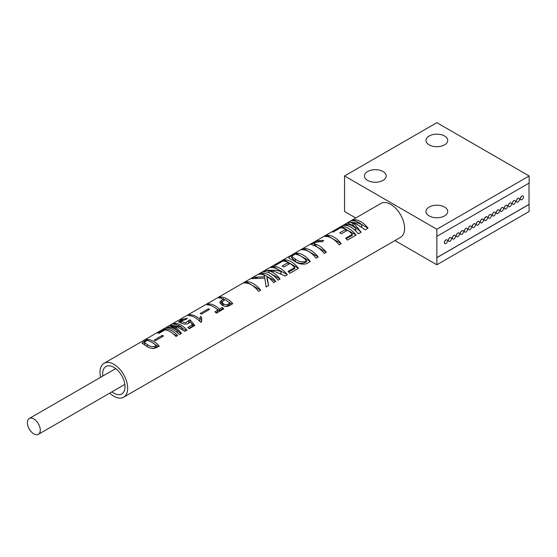 <?xml version="1.0" encoding="UTF-8"?>
<svg xmlns="http://www.w3.org/2000/svg" width="557" height="557" viewBox="0 0 557 557"><rect width="100%" height="100%" fill="white"/><g stroke="black" fill="none" stroke-linecap="round" stroke-linejoin="round"><path stroke-width="0.84" d="M444.542 135.999A10.875 6.28 0 0 0 432.692 134.634A10.875 6.28 0 0 0 425.973 140.434A10.875 6.28 0 0 0 429.162 144.876A10.875 6.28 0 0 0 441.012 146.24A10.875 6.28 0 0 0 447.731 140.434A10.875 6.28 0 0 0 444.542 135.999M383.014 171.521A10.875 6.28 0 0 0 371.157 170.157A10.875 6.28 0 0 0 364.445 175.963A10.875 6.28 0 0 0 367.627 180.405A10.875 6.28 0 0 0 379.484 181.763A10.875 6.28 0 0 0 386.196 175.963A10.875 6.28 0 0 0 383.014 171.521M444.542 207.044A10.875 6.28 0 0 0 432.692 205.686A10.875 6.28 0 0 0 425.973 211.486A10.875 6.28 0 0 0 429.162 215.928A10.875 6.28 0 0 0 441.012 217.286A10.875 6.28 0 0 0 447.731 211.486A10.875 6.28 0 0 0 444.542 207.044M147.612 344.762L144.312 342.471L146.665 340.487A19.579 11.307 60 0 1 151.852 342.318A19.579 11.307 60 0 1 156.232 345.667L155.445 346.127C152.681 347.081 150.077 346.628 147.612 344.762M222.006 301.81L225.035 299.645A19.579 11.307 60 0 1 225.404 299.854A19.579 11.307 60 0 1 229.783 303.203L228.126 304.157C226.49 305.132 224.84 304.951 223.162 303.635L222.006 301.81L222.173 305.048M295.697 259.27L291.624 256.68L294.562 254.326A19.579 11.307 60 0 1 300.996 256.213A19.579 11.307 60 0 1 306.531 260.739L305.542 261.31C302.068 262.403 298.789 261.72 295.697 259.27M33.817 433.875A9.135 5.278 -120 0 0 38.384 434.328A9.135 5.278 -120 0 0 39.791 427.003A9.135 5.278 -120 0 0 33.817 418.955A9.135 5.278 -120 0 0 29.249 418.502A9.135 5.278 -120 0 0 27.85 425.82A9.135 5.278 -120 0 0 33.817 433.875M111.929 391.87A15.819 9.135 -120 0 0 113.844 393.165A15.819 9.135 -120 0 0 121.753 393.945A15.819 9.135 -120 0 0 124.176 381.273A15.819 9.135 -120 0 0 113.844 367.335A15.819 9.135 -120 0 0 105.934 366.548A15.819 9.135 -120 0 0 102.815 376.031M445.941 243.541A2.172 1.253 -60 0 1 444.855 243.646A2.172 1.253 -60 0 1 444.521 241.905A2.172 1.253 -60 0 1 445.941 239.99A2.172 1.253 -60 0 1 447.027 239.879A2.172 1.253 -60 0 1 447.362 241.62A2.172 1.253 -60 0 1 445.941 243.541M446.999 239.865A2.172 1.253 120 0 0 446.972 239.844A2.172 1.253 120 0 0 445.879 239.949A2.172 1.253 120 0 0 444.458 241.87A2.172 1.253 120 0 0 444.792 243.611A2.172 1.253 120 0 0 444.827 243.632M449.945 241.23A2.172 1.253 -60 0 1 448.851 241.341A2.172 1.253 -60 0 1 448.517 239.594A2.172 1.253 -60 0 1 449.945 237.679A2.172 1.253 -60 0 1 451.031 237.567A2.172 1.253 -60 0 1 451.365 239.315A2.172 1.253 -60 0 1 449.945 241.23M450.996 237.554A2.172 1.253 120 0 0 450.968 237.533A2.172 1.253 120 0 0 449.882 237.644A2.172 1.253 120 0 0 448.462 239.559A2.172 1.253 120 0 0 448.796 241.306A2.172 1.253 120 0 0 448.824 241.32M453.941 238.925A2.172 1.253 -60 0 1 452.855 239.03A2.172 1.253 -60 0 1 452.521 237.289A2.172 1.253 -60 0 1 453.941 235.367A2.172 1.253 -60 0 1 455.027 235.263A2.172 1.253 -60 0 1 455.361 237.004A2.172 1.253 -60 0 1 453.941 238.925M454.999 235.242A2.172 1.253 120 0 0 454.965 235.228A2.172 1.253 120 0 0 453.878 235.333A2.172 1.253 120 0 0 452.458 237.254A2.172 1.253 120 0 0 452.792 238.995A2.172 1.253 120 0 0 452.82 239.009M457.938 236.614A2.172 1.253 -60 0 1 456.851 236.718A2.172 1.253 -60 0 1 456.517 234.977A2.172 1.253 -60 0 1 457.938 233.063A2.172 1.253 -60 0 1 459.031 232.951A2.172 1.253 -60 0 1 459.365 234.699A2.172 1.253 -60 0 1 457.938 236.614M458.996 232.937A2.172 1.253 120 0 0 458.968 232.917A2.172 1.253 120 0 0 457.882 233.028A2.172 1.253 120 0 0 456.455 234.943A2.172 1.253 120 0 0 456.789 236.683A2.172 1.253 120 0 0 456.824 236.704M461.941 234.302A2.172 1.253 -60 0 1 460.855 234.413A2.172 1.253 -60 0 1 460.521 232.666A2.172 1.253 -60 0 1 461.941 230.751A2.172 1.253 -60 0 1 463.027 230.647A2.172 1.253 -60 0 1 463.361 232.387A2.172 1.253 -60 0 1 461.941 234.302M462.999 230.626A2.172 1.253 120 0 0 462.964 230.605A2.172 1.253 120 0 0 461.878 230.716A2.172 1.253 120 0 0 460.458 232.631A2.172 1.253 120 0 0 460.792 234.379A2.172 1.253 120 0 0 460.82 234.393M465.937 231.997A2.172 1.253 -60 0 1 464.851 232.102A2.172 1.253 -60 0 1 464.517 230.361A2.172 1.253 -60 0 1 465.937 228.44A2.172 1.253 -60 0 1 467.031 228.335A2.172 1.253 -60 0 1 467.358 230.076A2.172 1.253 -60 0 1 465.937 231.997M466.996 228.314A2.172 1.253 120 0 0 466.968 228.3A2.172 1.253 120 0 0 465.882 228.405A2.172 1.253 120 0 0 464.454 230.326A2.172 1.253 120 0 0 464.789 232.067A2.172 1.253 120 0 0 464.823 232.081M469.941 229.686A2.172 1.253 -60 0 1 468.855 229.79A2.172 1.253 -60 0 1 468.521 228.05A2.172 1.253 -60 0 1 469.941 226.135A2.172 1.253 -60 0 1 471.027 226.024A2.172 1.253 -60 0 1 471.361 227.771A2.172 1.253 -60 0 1 469.941 229.686M470.999 226.01A2.172 1.253 120 0 0 470.964 225.989A2.172 1.253 120 0 0 469.878 226.1A2.172 1.253 120 0 0 468.458 228.015A2.172 1.253 120 0 0 468.792 229.756A2.172 1.253 120 0 0 468.82 229.776M473.937 227.374A2.172 1.253 -60 0 1 472.851 227.486A2.172 1.253 -60 0 1 472.517 225.738A2.172 1.253 -60 0 1 473.937 223.823A2.172 1.253 -60 0 1 475.024 223.719A2.172 1.253 -60 0 1 475.358 225.46A2.172 1.253 -60 0 1 473.937 227.374M474.996 223.698A2.172 1.253 120 0 0 474.968 223.677A2.172 1.253 120 0 0 473.875 223.789A2.172 1.253 120 0 0 472.454 225.703A2.172 1.253 120 0 0 472.789 227.451A2.172 1.253 120 0 0 472.823 227.465M477.941 225.07A2.172 1.253 -60 0 1 476.848 225.174A2.172 1.253 -60 0 1 476.52 223.434A2.172 1.253 -60 0 1 477.941 221.512A2.172 1.253 -60 0 1 479.027 221.407A2.172 1.253 -60 0 1 479.361 223.148A2.172 1.253 -60 0 1 477.941 225.07M478.992 221.387A2.172 1.253 120 0 0 478.964 221.373A2.172 1.253 120 0 0 477.878 221.477A2.172 1.253 120 0 0 476.458 223.399A2.172 1.253 120 0 0 476.792 225.139A2.172 1.253 120 0 0 476.82 225.153M481.937 222.758A2.172 1.253 -60 0 1 480.851 222.863A2.172 1.253 -60 0 1 480.517 221.122A2.172 1.253 -60 0 1 481.937 219.207A2.172 1.253 -60 0 1 483.023 219.096A2.172 1.253 -60 0 1 483.358 220.844A2.172 1.253 -60 0 1 481.937 222.758M482.996 219.082A2.172 1.253 120 0 0 482.968 219.061A2.172 1.253 120 0 0 481.875 219.173A2.172 1.253 120 0 0 480.454 221.087A2.172 1.253 120 0 0 480.788 222.828A2.172 1.253 120 0 0 480.823 222.849M485.941 220.447A2.172 1.253 -60 0 1 484.848 220.558A2.172 1.253 -60 0 1 484.513 218.81A2.172 1.253 -60 0 1 485.941 216.896A2.172 1.253 -60 0 1 487.027 216.791A2.172 1.253 -60 0 1 487.361 218.532A2.172 1.253 -60 0 1 485.941 220.447M486.992 216.77A2.172 1.253 120 0 0 486.964 216.75A2.172 1.253 120 0 0 485.878 216.861A2.172 1.253 120 0 0 484.458 218.776A2.172 1.253 120 0 0 484.792 220.523A2.172 1.253 120 0 0 484.82 220.537M489.937 218.142A2.172 1.253 -60 0 1 488.851 218.247A2.172 1.253 -60 0 1 488.517 216.506A2.172 1.253 -60 0 1 489.937 214.584A2.172 1.253 -60 0 1 491.023 214.48A2.172 1.253 -60 0 1 491.358 216.22A2.172 1.253 -60 0 1 489.937 218.142M490.996 214.459A2.172 1.253 120 0 0 490.961 214.445A2.172 1.253 120 0 0 489.875 214.549A2.172 1.253 120 0 0 488.454 216.471A2.172 1.253 120 0 0 488.788 218.212A2.172 1.253 120 0 0 488.816 218.226M493.934 215.831A2.172 1.253 -60 0 1 492.848 215.935A2.172 1.253 -60 0 1 492.513 214.194A2.172 1.253 -60 0 1 493.934 212.28A2.172 1.253 -60 0 1 495.027 212.168A2.172 1.253 -60 0 1 495.361 213.916A2.172 1.253 -60 0 1 493.934 215.831M494.992 212.154A2.172 1.253 120 0 0 494.964 212.133A2.172 1.253 120 0 0 493.878 212.245A2.172 1.253 120 0 0 492.451 214.16A2.172 1.253 120 0 0 492.785 215.9A2.172 1.253 120 0 0 492.82 215.921M497.937 213.519A2.172 1.253 -60 0 1 496.851 213.63A2.172 1.253 -60 0 1 496.517 211.883A2.172 1.253 -60 0 1 497.937 209.968A2.172 1.253 -60 0 1 499.023 209.864A2.172 1.253 -60 0 1 499.357 211.604A2.172 1.253 -60 0 1 497.937 213.519M498.995 209.843A2.172 1.253 120 0 0 498.961 209.829A2.172 1.253 120 0 0 497.874 209.933A2.172 1.253 120 0 0 496.454 211.848A2.172 1.253 120 0 0 496.788 213.596A2.172 1.253 120 0 0 496.816 213.61M501.934 211.214A2.172 1.253 -60 0 1 500.847 211.319A2.172 1.253 -60 0 1 500.513 209.578A2.172 1.253 -60 0 1 501.934 207.657A2.172 1.253 -60 0 1 503.027 207.552A2.172 1.253 -60 0 1 503.354 209.293A2.172 1.253 -60 0 1 501.934 211.214M502.992 207.538A2.172 1.253 120 0 0 502.964 207.517A2.172 1.253 120 0 0 501.878 207.622A2.172 1.253 120 0 0 500.451 209.543A2.172 1.253 120 0 0 500.785 211.284A2.172 1.253 120 0 0 500.82 211.305M505.937 208.903A2.172 1.253 -60 0 1 504.851 209.014A2.172 1.253 -60 0 1 504.517 207.267A2.172 1.253 -60 0 1 505.937 205.352A2.172 1.253 -60 0 1 507.023 205.241A2.172 1.253 -60 0 1 507.357 206.988A2.172 1.253 -60 0 1 505.937 208.903M506.995 205.227A2.172 1.253 120 0 0 506.961 205.206A2.172 1.253 120 0 0 505.874 205.317A2.172 1.253 120 0 0 504.454 207.232A2.172 1.253 120 0 0 504.788 208.972A2.172 1.253 120 0 0 504.816 208.993M509.934 206.591A2.172 1.253 -60 0 1 508.847 206.703A2.172 1.253 -60 0 1 508.513 204.955A2.172 1.253 -60 0 1 509.934 203.04A2.172 1.253 -60 0 1 511.02 202.936A2.172 1.253 -60 0 1 511.354 204.677A2.172 1.253 -60 0 1 509.934 206.591M510.992 202.915A2.172 1.253 120 0 0 510.964 202.901A2.172 1.253 120 0 0 509.871 203.006A2.172 1.253 120 0 0 508.45 204.92A2.172 1.253 120 0 0 508.785 206.668A2.172 1.253 120 0 0 508.82 206.682M513.937 204.287A2.172 1.253 -60 0 1 512.844 204.391A2.172 1.253 -60 0 1 512.517 202.651A2.172 1.253 -60 0 1 513.937 200.736A2.172 1.253 -60 0 1 515.023 200.624A2.172 1.253 -60 0 1 515.357 202.365A2.172 1.253 -60 0 1 513.937 204.287M514.988 200.611A2.172 1.253 120 0 0 514.96 200.59A2.172 1.253 120 0 0 513.874 200.694A2.172 1.253 120 0 0 512.454 202.616A2.172 1.253 120 0 0 512.788 204.356A2.172 1.253 120 0 0 512.816 204.377M517.933 201.975A2.172 1.253 -60 0 1 516.847 202.087A2.172 1.253 -60 0 1 516.513 200.339A2.172 1.253 -60 0 1 517.933 198.424A2.172 1.253 -60 0 1 519.02 198.313A2.172 1.253 -60 0 1 519.354 200.06A2.172 1.253 -60 0 1 517.933 201.975M518.992 198.299A2.172 1.253 120 0 0 518.964 198.278A2.172 1.253 120 0 0 517.871 198.389A2.172 1.253 120 0 0 516.45 200.304A2.172 1.253 120 0 0 516.785 202.045A2.172 1.253 120 0 0 516.819 202.066M521.937 199.664A2.172 1.253 -60 0 1 520.844 199.775A2.172 1.253 -60 0 1 520.51 198.034A2.172 1.253 -60 0 1 521.937 196.113A2.172 1.253 -60 0 1 523.023 196.008A2.172 1.253 -60 0 1 523.357 197.749A2.172 1.253 -60 0 1 521.937 199.664M522.988 195.987A2.172 1.253 120 0 0 522.96 195.973A2.172 1.253 120 0 0 521.874 196.078A2.172 1.253 120 0 0 520.454 197.993A2.172 1.253 120 0 0 520.781 199.74A2.172 1.253 120 0 0 520.816 199.754M109.729 393.138A19.579 11.307 -120 0 0 113.844 396.236A19.579 11.307 -120 0 0 123.633 397.204A19.579 11.307 -120 0 0 126.634 381.517A19.579 11.307 -120 0 0 113.844 364.264A19.579 11.307 -120 0 0 104.055 363.289A19.579 11.307 -120 0 0 100.608 377.305M123.633 397.204L400.525 237.345A19.579 11.307 -120 0 0 403.526 221.651A19.579 11.307 -120 0 0 390.736 204.398A19.579 11.307 -120 0 0 380.946 203.43L104.055 363.289M361.542 224.436L368.038 228.182A19.579 11.307 -120 0 0 360.818 221.672A19.579 11.307 -120 0 0 353.598 219.848L356.501 221.519M368.038 228.182L365.246 229.797L356.619 224.095L352.95 223.204L355.303 224.854L361.117 232.178L358.318 233.794A19.579 11.307 60 0 0 351.105 227.284A19.579 11.307 60 0 0 343.885 225.46L345.681 224.422L348.585 226.093M356.069 235.089A19.579 11.307 -120 0 0 348.856 228.579A19.579 11.307 -120 0 0 341.636 226.755L356.069 235.089L347.345 240.13A19.579 11.307 60 0 0 345.66 238.145L352.316 234.302A19.579 11.307 60 0 0 347.554 230.243L341.434 233.773A19.579 11.307 60 0 0 340.668 233.306A19.579 11.307 60 0 0 339.721 232.798L345.841 229.268A19.579 11.307 60 0 0 340.355 227.89L333.246 231.99A19.579 11.307 60 0 0 332.459 232.053L341.636 226.755M341.232 243.66A19.579 11.307 -120 0 0 334.012 237.15A19.579 11.307 -120 0 0 326.792 235.326L341.232 243.66L339.157 244.857A19.579 11.307 60 0 0 331.944 238.34A19.579 11.307 60 0 0 324.724 236.523L326.792 235.326M311.161 244.412L313.995 245.609A19.579 11.307 60 0 1 317.01 246.967A19.579 11.307 60 0 1 324.23 253.477L326.298 252.279A19.579 11.307 -120 0 0 319.077 245.769A19.579 11.307 -120 0 0 315.972 244.384L313.988 243.472L315.165 242.434L320.386 241.529A19.579 11.307 60 0 1 321.64 241.947L323.714 240.756A19.579 11.307 -120 0 0 322.726 240.408L317.316 240.798L311.161 244.391M318.2 256.958A19.579 11.307 -120 0 0 310.98 250.448A19.579 11.307 -120 0 0 303.76 248.624L318.2 256.958L316.132 258.149A19.579 11.307 60 0 0 308.912 251.639A19.579 11.307 60 0 0 301.692 249.815L303.76 248.624M288.923 257.78L289.125 257.076C288.623 257.94 289.925 258.998 293.038 260.244L293.539 260.516C297.549 263.712 301.852 264.791 306.441 263.746L310.284 261.525A19.579 11.307 -120 0 0 303.064 255.015A19.579 11.307 -120 0 0 295.844 253.191L289.125 257.076L288.895 258.142M298.496 268.328A19.579 11.307 -120 0 0 291.283 261.818A19.579 11.307 -120 0 0 284.063 259.994L298.496 268.328L289.772 273.369A19.579 11.307 60 0 0 288.087 271.384L294.744 267.541A19.579 11.307 60 0 0 289.974 263.482L283.861 267.012A19.579 11.307 60 0 0 283.095 266.545A19.579 11.307 60 0 0 282.148 266.037L288.268 262.507A19.579 11.307 60 0 0 282.782 261.129L275.673 265.236A19.579 11.307 60 0 0 274.886 265.292L284.063 259.994M287.342 274.768A19.579 11.307 -120 0 0 280.122 268.258A19.579 11.307 -120 0 0 272.909 266.434L287.342 274.768L285.087 276.077L274.664 271.412L268.927 270.862A19.579 11.307 -120 0 1 272.839 272.464A19.579 11.307 -120 0 1 280.06 278.98L277.985 280.171A19.579 11.307 60 0 0 270.772 273.661A19.579 11.307 60 0 0 263.552 271.837L266.211 270.305L268.927 270.911M275.736 281.473A19.579 11.307 -120 0 0 268.523 274.956A19.579 11.307 -120 0 0 261.303 273.139L275.736 281.473L273.668 282.664A19.579 11.307 60 0 0 267.04 276.509L268.565 285.616L266.135 287.015L264.881 278.528L262.995 278.152L251.82 278.611L254.152 277.261L257.111 277.769M260.627 290.197A19.579 11.307 -120 0 0 253.407 283.687A19.579 11.307 -120 0 0 246.187 281.863L260.627 290.197L258.559 291.395A19.579 11.307 60 0 0 251.339 284.878A19.579 11.307 60 0 0 244.119 283.053L246.187 281.863M232.805 303.662A19.579 11.307 -120 0 0 227.061 298.9A19.579 11.307 -120 0 0 220.502 297.02L218.845 297.974A19.579 11.307 60 0 1 223.67 298.977L221.582 300.181L219.785 302.277L221.505 304.588C223.998 306.538 226.518 306.949 229.066 305.821L232.805 303.662M219.493 309.142A19.579 11.307 -120 0 0 215.113 305.793A19.579 11.307 -120 0 0 208.555 303.913L206.898 304.874A19.579 11.307 60 0 1 213.456 306.747A19.579 11.307 60 0 1 217.836 310.103L214.96 311.76A19.579 11.307 60 0 1 216.325 313.173L223.74 308.891A19.579 11.307 -120 0 0 222.368 307.485L219.493 309.142L219.493 310.667L222.368 309.01L222.368 307.485M209.564 309.407A19.579 11.307 -120 0 0 209.209 309.205A19.579 11.307 -120 0 0 208.409 308.766L200.207 313.5A19.579 11.307 60 0 1 201.007 313.939A19.579 11.307 60 0 1 201.356 314.148L209.564 309.407M199.775 319.133A19.579 11.307 -120 0 0 196.329 316.641A19.579 11.307 -120 0 0 189.84 314.761L188.405 315.589A19.579 11.307 60 0 1 194.887 317.469A19.579 11.307 60 0 1 200.785 322.392L201.648 321.89L201.718 317.393A19.579 11.307 -120 0 0 200.353 316.334L199.775 320.971L200.353 316.334M194.811 325.476L189.986 319.718L185.488 322.9L180.733 321.243L186.463 319.161L187.396 318.305L181.631 319.453L178.574 321.835L183.566 324.007C186.699 324.369 188.865 323.638 190.055 321.814L192.437 324.766L187.827 327.425A19.579 11.307 60 0 1 189.122 328.762L194.811 325.476M187.034 330.085A19.579 11.307 -120 0 0 181.29 325.323A19.579 11.307 -120 0 0 174.731 323.443L173.29 324.271A19.579 11.307 60 0 1 179.848 326.151A19.579 11.307 60 0 1 182.069 327.641L179.27 326.493L171.417 325.358L170.268 326.019L175.539 328.644L177.175 330.468A19.579 11.307 -120 0 0 174.954 328.978A19.579 11.307 -120 0 0 168.395 327.098L166.954 327.934A19.579 11.307 60 0 1 173.512 329.814A19.579 11.307 60 0 1 179.263 334.569L181.491 333.281L175.086 326.388L177.941 327.258L184.806 331.373L187.034 330.085M177.606 335.53A19.579 11.307 -120 0 0 171.862 330.767A19.579 11.307 -120 0 0 165.304 328.888L157.819 333.211A19.579 11.307 60 0 1 159.184 333.253L165.011 329.89A19.579 11.307 60 0 1 170.205 331.721A19.579 11.307 60 0 1 175.956 336.484L177.606 335.53M163.5 336.003A19.579 11.307 -120 0 0 163.152 335.794A19.579 11.307 -120 0 0 162.352 335.356L154.15 340.097A19.579 11.307 60 0 1 154.95 340.529A19.579 11.307 60 0 1 155.299 340.738L163.5 336.003M159.253 346.12A19.579 11.307 -120 0 0 153.509 341.364A19.579 11.307 -120 0 0 146.951 339.485L142.126 343.119L145.885 345.765C149.415 348.424 153.057 349.009 156.809 347.533L159.253 346.12M188.621 320.352L188.607 321.097M261.303 273.139L259.235 274.329A19.579 11.307 60 0 1 264.067 275.019L264.519 276.711L254.152 277.261M272.909 266.434L270.841 267.632A19.579 11.307 60 0 1 278.054 269.456A19.579 11.307 60 0 1 281.069 271.579L276.627 270.277L266.211 270.305M353.598 219.848L351.801 220.885A19.579 11.307 60 0 1 359.021 222.709A19.579 11.307 60 0 1 361.855 224.687L358.283 223.134L349.643 222.132L347.84 223.176L353.639 225.815L355.735 228.217A19.579 11.307 -120 0 0 352.901 226.239A19.579 11.307 -120 0 0 345.681 224.422M344.553 175.963L436.855 229.247L529.15 175.963L436.855 122.672L344.553 175.963L344.553 211.486L355.77 217.961M394.934 240.568L436.855 264.777L529.15 211.486L529.025 204.308M436.855 229.247L436.855 264.777M436.855 257.668L529.15 204.384M529.025 183.135L529.025 204.384L436.792 257.633M436.855 236.356L529.15 183.065L529.15 175.963M353.625 229.004L355.735 230.222L355.735 228.217M355.735 230.222L355.916 228.112M349.643 222.132L352.95 223.413M361.57 226.755L361.674 224.791M361.674 226.796L361.855 224.687M361.117 232.178L352.95 225.188L352.95 223.204M346.259 238.814L352.316 235.312L352.316 234.302M345.841 231.225L345.841 229.268M317.316 240.798L321.821 241.849M322.726 241.327L322.726 240.408M313.988 243.472L313.988 244.342L315.972 246.326L315.972 244.384M315.972 246.326L326.298 252.279M295.844 253.191L310.284 261.525M291.617 256.68L291.617 257.773L295.196 261.337C298.364 263.572 301.81 263.907 305.542 262.319L306.531 261.748L306.531 260.739M295.196 261.337L295.196 258.998M305.542 262.319L305.542 261.31M288.686 272.053L294.744 268.551L294.744 267.541M288.268 264.471L288.268 262.507M280.805 273.55L280.979 271.628M280.979 273.591L281.069 271.579M280.06 278.98L268.927 272.554L268.927 270.862M264.519 278.444L264.519 276.711M268.565 285.616L267.04 278.834L267.04 276.509M220.252 303.44L221.582 302.402L221.582 300.181M223.67 300.432L223.67 298.977M219.604 297.974L220.502 297.02M220.502 297.459L222.201 298.441M223.67 299.283L224.666 299.861M228.607 302.138L232.025 304.108M223.162 305.633L223.162 303.635M225.926 306.489L229.783 304.728L229.783 303.203M228.126 305.682L228.126 304.157M215.921 312.735L217.836 311.628L217.836 310.103M207.657 304.874L208.555 303.913M208.555 304.352L210.254 305.333M216.659 309.031L219.493 310.667M222.368 309.01L222.96 309.344M208.409 310.075L208.409 308.766M189.22 315.596L189.84 314.761M189.84 315.241L190.884 315.84M198.891 320.463L199.775 320.971M200.353 318.562L201.425 319.182M201.411 319.732L201.474 321.995M180.733 321.243L180.907 323.332M188.656 323.22L188.67 320.693M188.67 322.656L189.853 322.113M189.986 321.925L189.986 319.718M191.135 323.13L194.17 325.845M188.788 328.393L192.437 326.291L192.437 324.766M178.713 322.176L182.814 319.593M167.713 327.934L168.395 327.098M168.395 327.537L169.509 328.184M177.175 332.494L177.175 330.468M177.251 332.564L177.321 330.385M170.874 326.11L171.417 325.358M171.417 325.789L174.947 327.161M181.923 329.284L181.923 327.725M182.069 329.375L182.069 327.641M174.049 324.278L174.731 323.443M174.731 323.882L175.845 324.529M182.069 328.122L186.254 330.538M174.947 328.157L174.947 326.472M177.321 330.607L180.865 333.65M158.571 333.211L165.304 329.326L165.304 328.888M165.304 329.326L167.003 330.308M173.408 334.005L176.827 335.975M162.352 336.665L162.352 335.356M142.272 343.537L144.507 340.898M144.507 341.33L146.951 339.485M146.951 339.916L148.649 340.905M155.055 344.602L158.473 346.572M144.305 342.471L144.931 345.243M147.166 346.468L147.166 344.518M152.695 348.515L156.232 347.192L156.232 345.667M155.445 347.645L155.445 346.127M38.384 434.328L124.859 384.4M29.249 418.502L115.703 368.588"/></g></svg>

